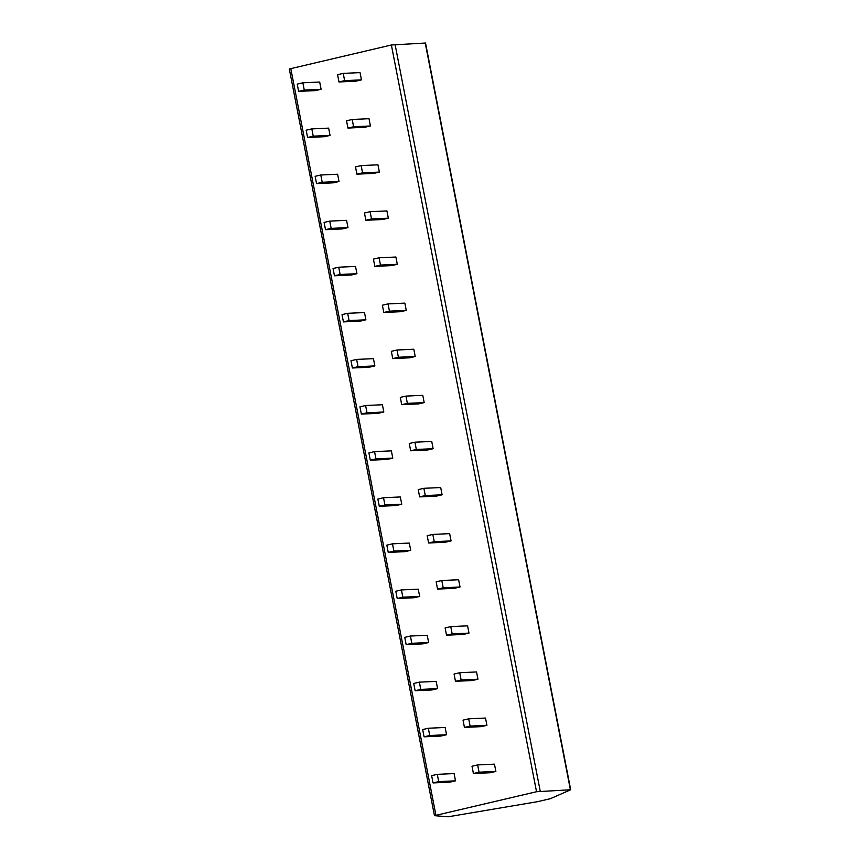 <?xml version="1.0" encoding="UTF-8"?>
<svg xmlns="http://www.w3.org/2000/svg" width="860" height="860" viewBox="0 0 860 860"><rect width="100%" height="100%" fill="white"/><g stroke="black" fill="none" stroke-linecap="round" stroke-linejoin="round"><path stroke-width="1.29" d="M289.39 68.972L391.375 44.999L425.539 43.032L570.685 789.759L536.533 791.727L434.461 815.678L448.092 816.796L537.64 801.66L550.357 798.693L570.685 789.759M473.409 773.505L490.221 772.742L495.876 771.42L494.468 764.164L477.644 764.927L472 766.249L473.409 773.505L479.052 772.183L477.644 764.927M433.042 782.922L449.866 782.159L455.51 780.837L454.101 773.581L437.288 774.344L431.634 775.666L433.042 782.922L438.697 781.611L437.288 774.344M464.443 727.399L481.267 726.635L486.91 725.313L485.502 718.057L468.689 718.82L463.035 720.142L464.443 727.399L470.097 726.087L468.689 718.82M424.087 736.826L440.9 736.053L446.555 734.741L445.147 727.474L428.323 728.237L422.668 729.559L424.087 736.826L429.731 735.504L428.323 728.237M455.488 681.303L472.301 680.529L477.956 679.217L476.537 671.95L459.724 672.724L454.069 674.036L455.488 681.303L461.132 679.98L459.724 672.724M415.122 690.72L431.946 689.957L437.589 688.634L436.181 681.378L419.358 682.141L413.714 683.453L415.122 690.72L420.776 689.397L419.358 682.141M446.523 635.196L463.336 634.433L468.99 633.111L467.582 625.854L450.758 626.617L445.114 627.94L446.523 635.196L452.177 633.874L450.758 626.617M406.156 644.613L422.98 643.85L428.635 642.528L427.216 635.271L410.403 636.034L404.748 637.357L406.156 644.613L411.811 643.301L410.403 636.034M437.557 589.089L454.381 588.326L460.025 587.004L458.616 579.747L441.803 580.511L436.149 581.833L437.557 589.089L443.212 587.778L441.803 580.511M397.202 598.506L414.015 597.743L419.669 596.432L418.261 589.164L401.437 589.928L395.793 591.25L397.202 598.506L402.846 597.195L401.437 589.928M428.602 542.993L445.415 542.219L451.07 540.908L449.651 533.641L432.838 534.415L427.183 535.726L428.602 542.993L434.246 541.671L432.838 534.415M388.236 552.41L405.06 551.647L410.704 550.325L409.296 543.058L392.483 543.832L386.828 545.143L388.236 552.41L393.891 551.088L392.483 543.832M419.637 496.887L436.45 496.123L442.104 494.801L440.696 487.545L423.873 488.308L418.229 489.63L419.637 496.887L425.291 495.564L423.873 488.308M379.281 506.303L396.094 505.54L401.749 504.218L400.33 496.962L383.517 497.725L377.863 499.047L379.281 506.303L384.925 504.981L383.517 497.725M410.671 450.78L427.495 450.017L433.139 448.694L431.731 441.438L414.918 442.201L409.263 443.523L410.671 450.78L416.326 449.468L414.918 442.201M370.316 460.197L387.129 459.433L392.784 458.122L391.375 450.855L374.551 451.618L368.908 452.94L370.316 460.197L375.971 458.885L374.551 451.618M401.717 404.684L418.53 403.91L424.184 402.598L422.776 395.331L405.952 396.105L400.298 397.417L401.717 404.684L407.361 403.362L405.952 396.105M361.35 414.101L378.174 413.327L383.818 412.015L382.41 404.748L365.597 405.522L359.942 406.834L361.35 414.101L367.005 412.779L365.597 405.522M392.751 358.577L409.575 357.814L415.219 356.491L413.81 349.235L396.987 349.998L391.343 351.321L392.751 358.577L398.406 357.255L396.987 349.998M352.396 367.994L369.209 367.231L374.863 365.909L373.444 358.652L356.631 359.415L350.977 360.738L352.396 367.994L358.039 366.672L356.631 359.415M383.786 312.47L400.61 311.707L406.264 310.385L404.845 303.129L388.032 303.892L382.377 305.214L383.786 312.47L389.44 311.159L388.032 303.892M343.43 321.887L360.243 321.124L365.898 319.802L364.489 312.546L347.666 313.309L342.022 314.631L343.43 321.887L349.085 320.576L347.666 313.309M374.831 266.374L391.644 265.6L397.298 264.289L395.89 257.022L379.066 257.796L373.423 259.107L374.831 266.374L380.475 265.052L379.066 257.796M334.465 275.791L351.288 275.017L356.932 273.706L355.524 266.439L338.711 267.213L333.056 268.524L334.465 275.791L340.119 274.469L338.711 267.213M365.865 220.267L382.689 219.504L388.333 218.182L386.925 210.926L370.112 211.689L364.457 213.011L365.865 220.267L371.52 218.945L370.112 211.689M325.51 229.684L342.323 228.921L347.977 227.599L346.569 220.343L329.745 221.106L324.091 222.428L325.51 229.684L331.154 228.362L329.745 221.106M356.911 174.161L373.724 173.398L379.378 172.075L377.959 164.819L361.146 165.582L355.492 166.904L356.911 174.161L362.554 172.849L361.146 165.582M316.544 183.578L333.368 182.814L339.012 181.492L337.604 174.236L320.78 174.999L315.136 176.322L316.544 183.578L322.199 182.266L320.78 174.999M347.945 128.065L364.758 127.291L370.413 125.979L369.004 118.712L352.181 119.486L346.537 120.798L347.945 128.065L353.6 126.743L352.181 119.486M307.579 137.482L324.403 136.708L330.057 135.396L328.638 128.129L311.825 128.903L306.171 130.215L307.579 137.482L313.233 136.159L311.825 128.903M338.98 81.958L355.803 81.195L361.447 79.872L360.039 72.616L343.226 73.38L337.571 74.702L338.98 81.958L344.634 80.636L343.226 73.38M298.624 91.375L315.437 90.612L321.092 89.29L319.683 82.033L302.86 82.796L297.216 84.119L298.624 91.375L304.268 90.053L302.86 82.796M495.876 771.42L479.052 772.183M455.51 780.837L438.697 781.611M486.91 725.313L470.097 726.087M446.555 734.741L429.731 735.504M477.956 679.217L461.132 679.98M437.589 688.634L420.776 689.397M468.99 633.111L452.177 633.874M428.635 642.528L411.811 643.301M460.025 587.004L443.212 587.778M419.669 596.432L402.846 597.195M451.07 540.908L434.246 541.671M410.704 550.325L393.891 551.088M442.104 494.801L425.291 495.564M401.749 504.218L384.925 504.981M433.139 448.694L416.326 449.468M392.784 458.122L375.971 458.885M424.184 402.598L407.361 403.362M383.818 412.015L367.005 412.779M415.219 356.491L398.406 357.255M374.863 365.909L358.039 366.672M406.264 310.385L389.44 311.159M365.898 319.802L349.085 320.576M397.298 264.289L380.475 265.052M356.932 273.706L340.119 274.469M388.333 218.182L371.52 218.945M347.977 227.599L331.154 228.362M379.378 172.075L362.554 172.849M339.012 181.492L322.199 182.266M370.413 125.979L353.6 126.743M330.057 135.396L313.233 136.159M361.447 79.872L344.634 80.636M321.092 89.29L304.268 90.053M290.777 68.467L435.923 815.194M391.375 44.999L536.533 791.727M395.062 44.376L540.209 791.103M425.227 43L570.384 789.727M289.315 68.94L434.461 815.678"/></g></svg>
